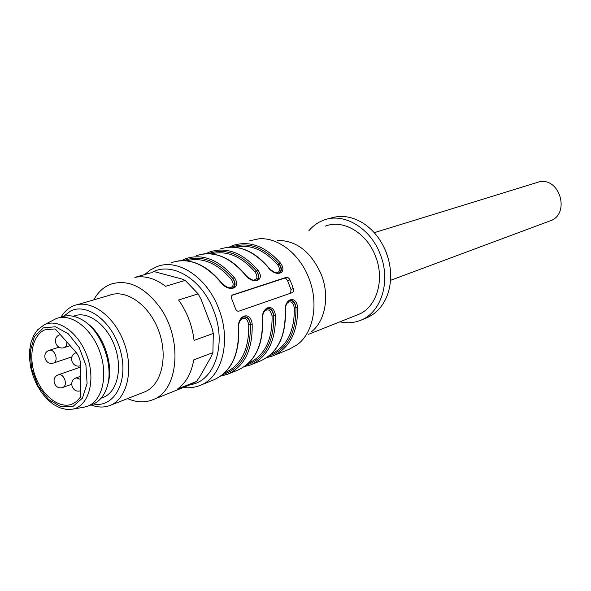 <?xml version="1.0" encoding="UTF-8"?>
<svg xmlns="http://www.w3.org/2000/svg" width="591" height="591" viewBox="0 0 591 591"><rect width="100%" height="100%" fill="white"/><g stroke="black" fill="none" stroke-linecap="round" stroke-linejoin="round"><path stroke-width="0.89" d="M86.123 322.575C103.588 333.679 114.536 365.785 107.496 385.251M101.105 398.179L103.27 397.351C117.188 392.225 122.854 368.459 114.824 346.525C106.986 324.503 87.69 310.474 73.956 316.059L73.277 316.266M80.561 397.026L76.712 401.378L72.05 404.148C59.373 409.157 42.234 395.756 35.238 376.009C28.05 356.329 32.535 334.565 45.248 329.704L54.793 328.958L55.923 329.675L75.678 351.926C78.773 355.612 80.413 359.926 80.59 364.891L80.561 397.026M44.517 324.666L56.123 318.623C70.684 312.669 91.295 327.828 99.746 351.564C108.404 375.226 102.45 400.757 87.667 406.194L83.538 407.288M59.056 317.744L61.324 317.064C67.308 314.818 73.749 315.461 80.642 319.007C101.445 328.98 115.489 367.868 106.099 389.609C103.144 396.989 98.69 401.865 92.743 404.251L87.667 406.194M63.555 316.355L70.624 311.006C87.948 302.134 114.011 323.174 120.978 352.871C128.365 382.503 113.79 408.122 93.437 403.963M60.999 317.16C63.946 312.225 67.699 308.635 72.265 306.397L73.919 305.68C90.748 298.817 114.514 315.956 124.169 343.046C134.054 370.04 126.984 399.206 109.904 405.485C103.972 407.709 97.67 407.517 90.999 404.916M77.584 304.609L109.261 295.337C126.06 288.548 149.516 305.022 158.868 331.255C168.465 357.4 161.217 385.812 144.197 392.077L109.904 405.485M231.82 299.098C231.029 297.059 231.28 295.677 232.588 294.946L286.465 277.275L287.928 277.571L289.324 278.767L291.755 284.116L293.542 289.686L293.313 291.444L292.427 292.575L238.912 311.161C237.383 311.45 236.208 310.534 235.395 308.406L231.82 299.098M273.64 355.568L289.176 349.266L297.207 344.73C313.481 332.873 318.985 303.501 308.93 278.317C299.777 253.901 277.785 237.013 258.703 238.83L249.742 240.788M229.094 247.156L232.758 245.524C249.395 240.205 265.285 246.048 280.452 263.061C288.297 273.64 275.532 277.866 267.797 266.999L268.159 267.066C269.193 269.267 277.777 275.022 279.248 272.953M205.771 253.738L209.702 251.958C226.442 246.587 242.502 252.63 257.89 270.087C265.869 280.932 252.483 285.357 244.622 274.217L245.014 274.283C245.989 276.507 254.898 282.432 256.487 280.267M181.334 260.638L185.559 258.695C202.388 253.28 218.618 259.53 234.235 277.452C242.354 288.585 228.296 293.225 220.31 281.789L220.731 281.855C221.839 284.278 230.793 290.107 232.61 287.935M243.344 316.939C239.562 320.086 238.04 324.075 238.786 328.914L238.498 329.18C236.703 315.092 250.695 310.216 252.187 324.186L250.451 324.333C249.631 318.638 247.282 316.17 243.403 316.916L240.759 319.258M266.999 308.561C263.416 311.583 261.976 315.468 262.67 320.211L262.404 320.462C260.705 306.692 274.025 302.053 275.443 315.705L273.759 315.845C272.99 310.275 270.759 307.845 267.058 308.539L264.783 310.46M285.438 311.989C285.719 336.959 277.378 353.278 260.409 360.938C277.275 353.248 285.534 336.988 285.187 312.151C283.569 298.691 296.276 294.259 297.628 307.615L295.98 307.748C295.264 302.296 293.143 299.903 289.605 300.553L287.662 302.104M310.918 332.164C325.168 321.74 330 296.29 321.305 274.542C311.132 251.84 296.542 240.456 277.526 240.389M308.613 334.277L357.732 314.73C376.327 308.177 385.236 280.141 375.484 256.228C366.812 232.847 343.061 219.01 325.434 226.131M339.906 321.829C346.954 323.395 353.706 322.945 360.17 320.47C381.158 313.06 391.272 281.346 380.227 254.256C370.394 227.764 343.504 212.154 323.602 220.184C317.818 222.349 312.875 225.917 308.768 230.896M360.938 320.159L366.095 318.069C376.63 313.747 384.002 305.288 388.206 292.7C392.055 279.735 391.368 266.253 386.167 252.254C380.973 239.37 373.157 229.589 362.711 222.896C351.475 216.195 340.49 214.71 329.763 218.463M388.339 258.836L385.687 251.057M231.96 295.367L284.67 278.139L286.34 278.893L287.61 280.777L290.986 289.524L290.609 293.232M228.872 287.861C233.497 287.366 234.361 284.589 231.45 279.536C217.2 263.017 202.211 256.775 186.483 260.808M243.019 317.086C246.824 316.503 249.299 318.918 250.451 324.333L248.715 324.481C247.119 318.069 244.305 316.613 240.271 320.123M253.059 280.2C257.329 279.617 258.038 276.928 255.186 272.119C241.335 256.213 226.656 250.126 211.15 253.857M266.689 308.701C270.309 308.184 272.665 310.563 273.759 315.845L272.067 315.986C270.626 309.847 268.004 308.332 264.184 311.442M276.086 272.894C280.038 272.244 280.614 269.629 277.822 265.041C264.354 249.72 249.978 243.78 234.701 247.237M289.25 300.708C292.7 300.25 294.946 302.592 295.98 307.748L294.333 307.881C293.04 301.986 290.58 300.427 286.953 303.22M278.413 273.145L279.314 272.924C282.166 271.166 282.106 268.211 279.137 264.051C281.648 268.129 281.634 271.114 279.107 272.998M255.534 280.481L256.553 280.237C259.545 278.413 259.538 275.369 256.538 271.099C259.08 275.28 259.021 278.354 256.354 280.311M231.517 288.179L232.677 287.906C235.824 286.007 235.875 282.875 232.847 278.494C235.417 282.786 235.299 285.948 232.492 287.98M280.452 263.061L277.822 265.041M257.89 270.087L255.186 272.119M234.235 277.452L231.45 279.536M285.187 312.151L285.431 311.915C284.781 307.268 286.155 303.486 289.546 300.575M390.518 280.333L550.221 220.835C569.997 214.489 560.623 178.29 540.011 181.6L374.258 232.684M152.884 399.701L190.649 384.549L196.567 381.424L177.426 389.085C185.973 383.012 191.403 373.283 193.715 359.897L212.893 352.642L213.314 333.45L211.785 327.266L201.154 299.511L198.148 293.845L185.242 280.4L165.591 286.288C155.174 278.413 144.921 275.436 134.829 277.364L150.712 272.872M196.567 381.424L199.699 376.895L211.157 356.72L212.893 352.642M185.242 280.4L181.363 278.863L154.679 271.749M93.777 299.873C97.434 293.114 102.295 288.231 108.36 285.224L110.539 284.278C127.375 278.967 143.547 286.273 159.045 306.212C183.373 338.444 178.785 391.582 152.315 399.93C144.485 402.84 136.218 402.397 127.53 398.593M213.314 333.45L194.055 340.379C192.238 325.486 187.096 312.033 178.622 300.021L198.148 293.845M43.357 327.865L55.414 326.764L68.238 333.752L79.187 347.567L85.946 365.393L87.091 383.515L82.437 398.142L73.055 406.386L60.925 406.756L48.455 399.383L38.031 385.827L31.567 368.703L30.267 351.209L34.426 336.641L43.357 327.865M44.207 324.814C58.369 317.685 79.519 333.161 87.52 357.407C95.786 381.564 88.222 406.475 72.567 409.164L66.281 409.4L59.787 407.775L53.353 404.362L47.25 399.302L41.739 392.816L37.041 385.192L33.34 376.762L30.806 367.883L29.55 358.929L29.624 350.293L31.035 342.337L33.739 335.4L37.625 329.785L44.207 324.814M183.262 387.519C189.017 388.213 194.528 387.548 199.78 385.524C221.943 377.885 231.679 341.081 218.729 308.761C207.116 277.194 177.61 257.949 156.778 266.726L150.321 269.976L144.603 274.601M267.797 266.999C252.505 249.742 236.518 243.787 219.822 249.136M244.622 274.217C229.109 256.501 212.952 250.34 196.16 255.733M220.31 281.789C204.56 263.593 188.248 257.211 171.36 262.655M252.187 324.186C252.719 349.82 244.475 366.523 227.461 374.302L220.724 376.105M200.593 385.199L213.809 379.836C230.882 372.035 239.111 355.147 238.498 329.18M275.443 315.705C275.849 340.778 267.59 357.171 250.673 364.883L244.282 366.642M228.266 373.977L237.656 370.165C254.625 362.416 262.877 345.846 262.404 320.462M297.628 307.615C297.908 332.142 289.649 348.239 272.843 355.893L266.77 357.607M190.383 384.66C214.548 381.55 227.151 344.102 213.669 310.689C202.048 278.915 171.479 260.912 151.791 272.562M284.145 278.221L286.214 277.334M290.986 289.524L293.321 288.548M287.61 280.777L289.937 279.787M224.691 372.832L224.949 372.729C241.32 365.245 249.247 349.163 248.715 324.481M248.471 363.251C264.62 355.745 272.481 339.995 272.067 315.986M271.166 354.105C286.938 346.518 294.658 331.115 294.333 307.881M279.137 264.051C263.985 247.09 248.168 241.431 231.687 247.082M256.538 271.099C241.017 253.561 224.927 247.755 208.261 253.687M232.847 278.494C216.934 260.335 200.563 254.381 183.72 260.624M222.622 374.664C241.527 368.429 250.806 351.66 250.451 324.333M246.284 365.157C264.842 358.781 273.995 342.344 273.759 315.845M295.98 307.748C296.121 333.472 287.078 349.584 268.868 356.077M58.45 374.775L58.531 374.746C61.028 374.184 63.097 375.736 64.744 379.385C65.948 383.3 65.431 385.938 63.185 387.312L71.592 384.29M66.857 341.99C67.027 344.752 66.295 346.57 64.648 347.456L64.212 347.604M59.854 334.794L60.319 334.624M76.165 377.871L80.738 379.459M49.216 350.367L49.349 350.308C51.816 349.746 53.855 351.276 55.48 354.881C56.677 358.796 56.167 361.463 53.951 362.881L53.596 363.007M76.032 352.783L76.15 352.738C67.61 355.398 72.22 368.784 80.598 365.644L80.568 365.652M45.248 329.704L47.524 329.01M72.567 409.164L84.365 407.147M260.409 360.938L251.478 364.558M226.781 247.385C241.601 245.782 255.371 252.32 268.092 266.984M202.979 254.004C217.976 252.342 231.968 259.072 244.955 274.202M178.046 260.941C193.205 259.213 207.419 266.157 220.672 281.774M213.809 379.836C231.007 372.057 239.333 355.11 238.794 328.98M237.656 370.165C254.743 362.446 263.084 345.816 262.677 320.278M58.531 374.746C50.021 377.479 54.86 390.74 63.126 387.334M58.716 374.679L80.612 367.07M60.016 334.728C51.38 337.321 56.115 350.788 64.515 347.508L70.137 345.676M76.239 377.841C67.706 380.619 72.538 393.975 80.856 390.607M76.387 377.789L80.708 376.253M49.349 350.308C40.801 352.923 45.529 366.221 53.84 362.926L71.88 356.861M49.644 350.212L58.997 347.176"/></g></svg>
